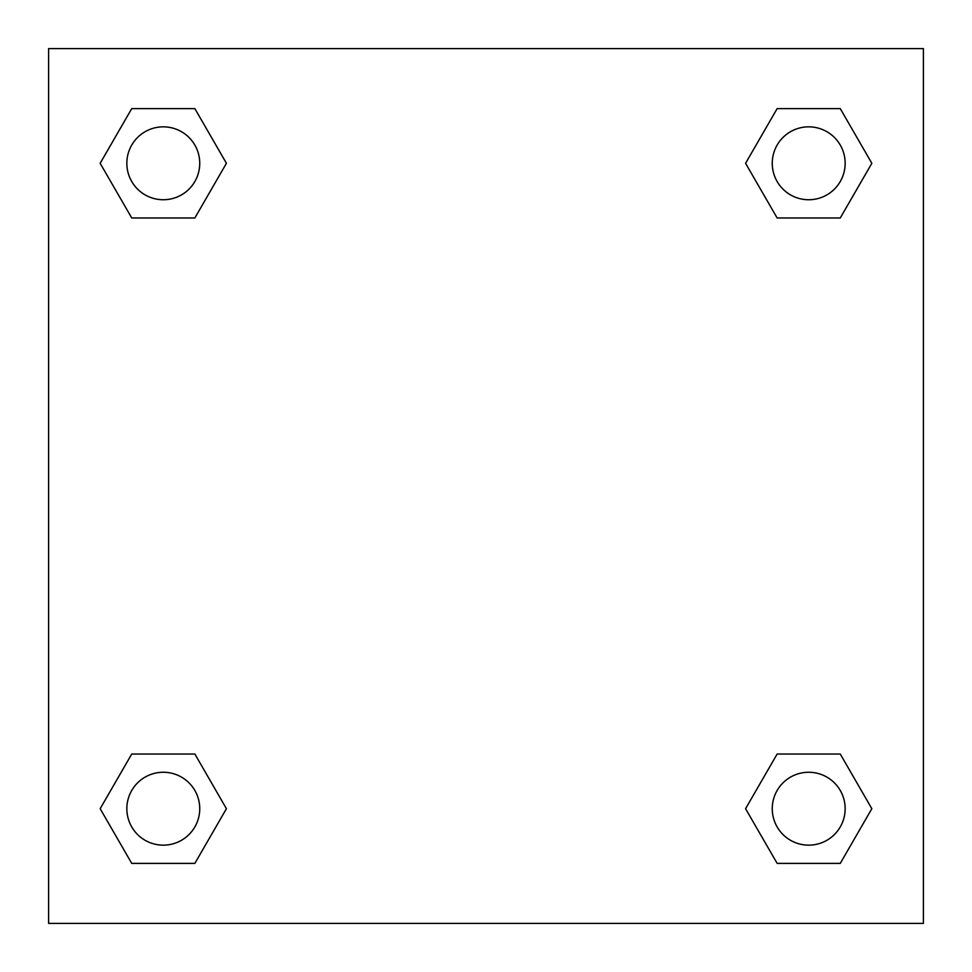 <?xml version="1.0" encoding="UTF-8"?>
<svg xmlns="http://www.w3.org/2000/svg" width="972" height="972" viewBox="0 0 972 972"><rect width="100%" height="100%" fill="white"/><g stroke="black" fill="none" stroke-linecap="round" stroke-linejoin="round"><path stroke-width="1.46" d="M840.27 217.971L777.138 217.971L840.27 217.971L871.835 163.296L840.27 217.971L777.138 217.971L745.573 163.296L777.138 108.621L745.573 163.296M131.73 108.621L194.862 108.621L131.73 108.621L194.862 108.621L226.427 163.296L194.862 217.971L131.73 217.971L194.862 217.971L131.73 217.971L100.165 163.296L131.73 108.621L100.165 163.296M131.73 754.029L194.862 754.029L131.73 754.029L100.165 808.704L131.73 754.029L194.862 754.029L226.427 808.704L194.862 863.379L131.73 863.379L194.862 863.379L131.73 863.379L100.165 808.704M800.345 754.029L777.138 754.029L800.345 754.029L777.138 754.029L745.573 808.704L777.138 754.029L840.27 754.029L777.138 754.029L840.27 754.029L871.835 808.704L840.27 863.379L777.138 863.379L840.27 863.379L777.138 863.379L745.573 808.704M923.4 48.6L48.6 48.6L48.6 923.4L923.4 923.4L923.4 48.6M777.138 108.621L840.27 108.621L777.138 108.621L840.27 108.621L871.835 163.296M845.154 808.704A36.45 36.45 0 0 0 790.479 777.138A36.45 36.45 0 0 0 790.479 840.27A36.45 36.45 0 0 0 845.154 808.704M199.746 808.704A36.45 36.45 0 0 0 145.071 777.138A36.45 36.45 0 0 0 145.071 840.27A36.45 36.45 0 0 0 199.746 808.704M845.154 163.296A36.45 36.45 0 0 0 790.479 131.73A36.45 36.45 0 0 0 790.479 194.862A36.45 36.45 0 0 0 845.154 163.296M199.746 163.296A36.45 36.45 0 0 0 145.071 131.73A36.45 36.45 0 0 0 145.071 194.862A36.45 36.45 0 0 0 199.746 163.296M171.655 754.029L194.862 754.029M800.345 217.971L777.138 217.971M194.862 217.971L171.655 217.971"/></g></svg>
